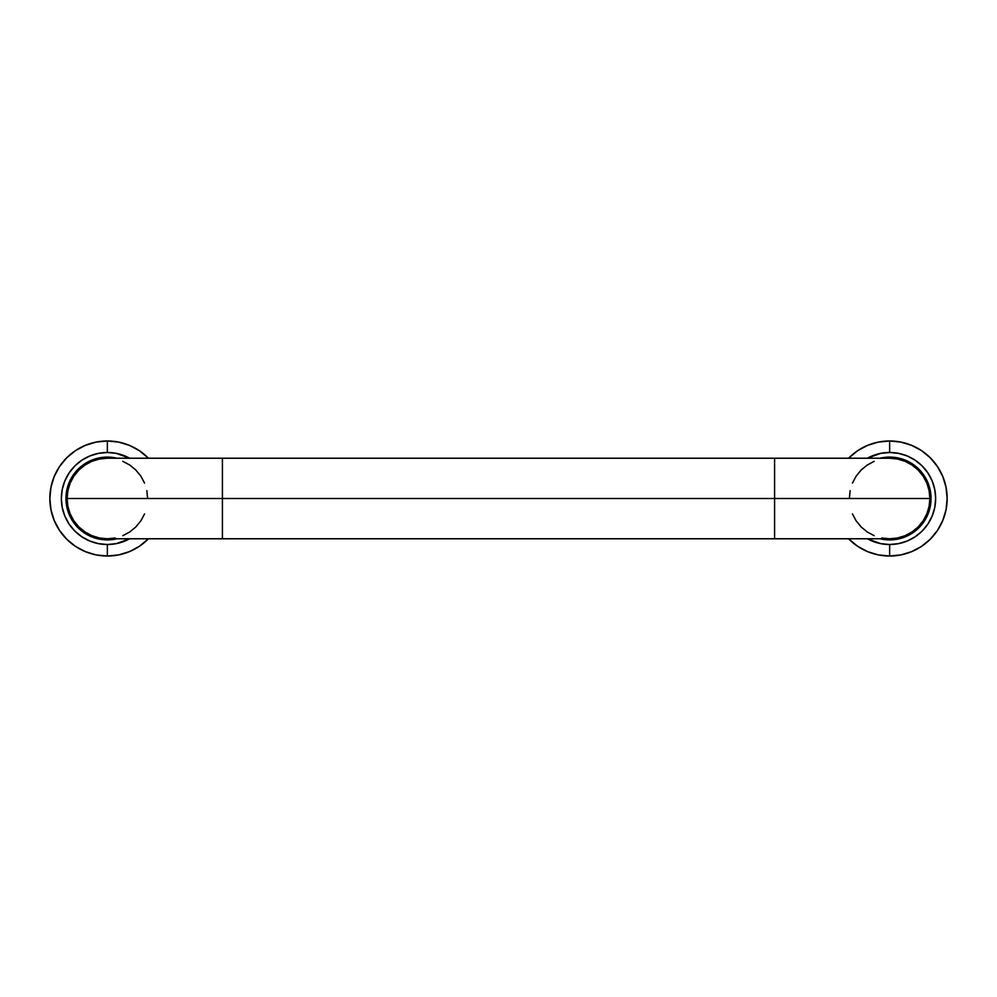 <?xml version="1.0" encoding="UTF-8"?>
<svg xmlns="http://www.w3.org/2000/svg" width="997" height="997" viewBox="0 0 997 997"><rect width="100%" height="100%" fill="white"/><g stroke="black" fill="none" stroke-linecap="round" stroke-linejoin="round"><path stroke-width="1.5" d="M107.364 458.234L99.513 459.006L91.961 461.299L84.994 465.026L78.9 470.036L73.89 476.13L70.176 483.096L67.883 490.649L67.111 498.5L67.883 506.351L70.176 513.904L73.89 520.87L78.9 526.964L84.994 531.974L91.961 535.701L99.513 537.994L107.364 538.766L774.594 538.766L774.594 498.5L774.594 538.766L889.636 538.766L897.487 537.994L905.039 535.701L912.006 531.974L918.1 526.964L923.11 520.87L926.824 513.904L929.117 506.351L929.889 498.5L929.117 490.649L926.824 483.096L923.11 476.13L918.1 470.036L912.006 465.026L905.039 461.299L897.487 459.006L889.636 458.234L774.594 458.234L774.594 498.5L774.594 458.234L107.364 458.234A40.266 40.266 0 0 0 67.111 498.5L222.406 498.5L222.406 458.234L222.406 538.766L222.406 498.5L929.889 498.5A40.266 40.266 0 0 0 889.636 458.234A40.266 40.266 0 0 1 929.889 498.5A40.266 40.266 0 0 1 889.636 538.766A40.266 40.266 0 0 0 929.889 498.5L67.111 498.5A40.266 40.266 0 0 0 107.364 538.766L115.228 537.994M889.636 538.766L881.772 537.994M874.219 535.701L867.265 531.974L861.159 526.964L856.149 520.87L852.435 513.904M849.369 498.5L850.142 490.649M852.435 483.096L856.149 476.13L861.159 470.036L867.265 465.026L874.219 461.299M122.781 535.701L129.735 531.974L135.841 526.964L140.851 520.87L144.565 513.904M147.631 498.5L146.858 490.649M144.565 483.096L140.851 476.13L135.841 470.036L129.735 465.026L122.781 461.299M107.364 539.913A41.413 41.413 0 0 1 65.952 498.5A41.413 41.413 0 0 1 107.364 457.087L99.289 457.885L91.525 460.24L84.359 464.066L78.09 469.213L72.931 475.494L69.105 482.648L66.749 490.424L65.952 498.5L66.749 506.576L69.105 514.352L72.931 521.506L78.09 527.787L84.359 532.934L91.525 536.76L99.289 539.115L107.364 539.913L117.06 538.766A41.413 41.413 0 0 1 107.364 539.913M148.441 458.234L139.331 450.669L129.386 445.36L118.593 442.082L107.364 440.986L107.364 452.488A46.012 46.012 0 0 1 129.647 458.234L116.35 453.373L107.364 452.488L107.364 440.986A57.514 57.514 0 0 1 148.441 458.234A57.514 57.514 0 0 0 49.85 498.5A57.514 57.514 0 0 0 148.441 538.766A57.514 57.514 0 0 1 49.85 498.5A57.514 57.514 0 0 1 107.364 440.986L96.148 442.082L85.356 445.36L75.411 450.669L66.699 457.822L59.546 466.546L54.224 476.491L50.959 487.284L49.85 498.5L50.959 509.716L54.224 520.509L59.546 530.454L66.699 539.178L75.411 546.331L85.356 551.64L96.148 554.918L107.364 556.014L107.364 544.512L107.364 556.014L118.593 554.918L129.386 551.64L139.331 546.331L148.441 538.766M129.647 538.766A46.012 46.012 0 0 1 61.353 498.5A46.012 46.012 0 0 1 107.364 452.488L98.391 453.373L89.755 455.99L81.804 460.24L74.837 465.96L69.105 472.939L64.855 480.89L62.238 489.527L61.353 498.5L62.238 507.473L64.855 516.11L69.105 524.061L74.837 531.04L81.804 536.76L89.755 541.01L98.391 543.627L107.364 544.512L116.35 543.627L129.647 538.766M117.06 458.234L107.364 457.087A41.413 41.413 0 0 1 117.06 458.234M889.636 457.087A41.413 41.413 0 0 1 931.048 498.5A41.413 41.413 0 0 1 889.636 539.913L897.711 539.115L905.475 536.76L912.641 532.934L918.91 527.787L924.069 521.506L927.895 514.352L930.251 506.576L931.048 498.5L930.251 490.424L927.895 482.648L924.069 475.494L918.91 469.213L912.641 464.066L905.475 460.24L897.711 457.885L889.636 457.087L879.94 458.234A41.413 41.413 0 0 1 889.636 457.087M848.559 538.766L857.669 546.331L867.614 551.64L878.407 554.918L889.636 556.014L889.636 544.512A46.012 46.012 0 0 1 867.353 538.766L880.65 543.627L889.636 544.512L889.636 556.014A57.514 57.514 0 0 1 848.559 538.766A57.514 57.514 0 0 0 947.15 498.5A57.514 57.514 0 0 0 848.559 458.234A57.514 57.514 0 0 1 947.15 498.5A57.514 57.514 0 0 1 889.636 556.014L900.852 554.918L911.644 551.64L921.589 546.331L930.301 539.178L937.454 530.454L942.776 520.509L946.041 509.716L947.15 498.5L946.041 487.284L942.776 476.491L937.454 466.546L930.301 457.822L921.589 450.669L911.644 445.36L900.852 442.082L889.636 440.986L889.636 452.488L889.636 440.986L878.407 442.082L867.614 445.36L857.669 450.669L848.559 458.234M867.353 458.234A46.012 46.012 0 0 1 935.647 498.5A46.012 46.012 0 0 1 889.636 544.512L898.609 543.627L907.245 541.01L915.196 536.76L922.163 531.04L927.895 524.061L932.145 516.11L934.762 507.473L935.647 498.5L934.762 489.527L932.145 480.89L927.895 472.939L922.163 465.96L915.196 460.24L907.245 455.99L898.609 453.373L889.636 452.488L880.65 453.373L867.353 458.234M879.94 538.766L889.636 539.913A41.413 41.413 0 0 1 879.94 538.766"/></g></svg>
